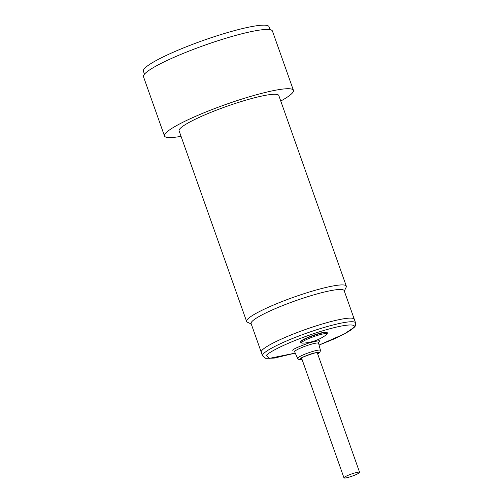 <?xml version="1.0" encoding="UTF-8"?>
<svg xmlns="http://www.w3.org/2000/svg" width="503" height="503" viewBox="0 0 503 503"><rect width="100%" height="100%" fill="white"/><g stroke="black" fill="none" stroke-linecap="round" stroke-linejoin="round"><path stroke-width="0.75" d="M270.08 29.677L269.023 26.703A66.635 9.016 160.5 0 0 218.025 35.474A66.635 9.016 160.5 0 0 143.405 71.193L144.455 74.161M346.315 286.157L278.8 95.507A52.884 7.155 160.5 0 0 238.321 102.461A52.884 7.155 160.5 0 0 179.099 130.811L246.615 321.461A52.884 7.155 -19.5 0 1 305.837 293.111A52.884 7.155 -19.5 0 1 346.315 286.157A52.884 7.155 -19.5 0 1 346.171 287.244L344.31 291.055M262.535 355.847L261.252 352.226A49.357 6.677 -19.5 0 1 262.025 350.289A49.357 6.677 -19.5 0 1 311.055 327.554A49.357 6.677 -19.5 0 1 354.301 319.273A49.357 6.677 -19.5 0 0 316.525 325.768A49.357 6.677 -19.5 0 0 261.252 352.226L251.104 323.58A49.357 6.677 -19.5 0 1 306.377 297.116A49.357 6.677 -19.5 0 1 344.159 290.627L355.583 322.895A49.357 6.677 -19.5 0 0 312.338 331.175A49.357 6.677 -19.5 0 0 263.308 353.911A49.357 6.677 -19.5 0 0 262.535 355.847L265.659 358.318L274.298 358.079L295.248 353.119M280.762 101.034A68.395 9.249 160.5 0 0 293.425 90.326L272.437 31.054A68.395 9.249 160.5 0 0 220.088 40.051A68.395 9.249 160.5 0 0 143.493 76.72L164.481 135.986A68.395 9.249 160.5 0 0 181.061 136.338M293.425 90.326A68.395 9.249 160.5 0 0 241.075 99.324A68.395 9.249 160.5 0 0 164.481 135.986M251.255 324.007L247.407 322.216A52.884 7.155 -19.5 0 1 246.615 321.461M323.926 333.778A13.38 1.811 -19.5 0 1 326.032 334.985L326.032 334.985C327.164 334.105 327.566 333.351 327.239 332.722A14.103 1.905 -19.5 0 0 324.114 332.596A14.103 1.905 -19.5 0 0 309.081 337.236A14.103 1.905 -19.5 0 0 300.649 342.134C300.794 342.832 301.58 343.165 303.02 343.134L303.02 343.134A13.38 1.811 -19.5 0 1 307.302 339.185A13.38 1.811 -19.5 0 1 323.926 333.778M346.102 476.24A8.287 1.119 -19.5 0 1 354.502 473.027A8.287 1.119 -19.5 0 1 359.595 472.317A8.287 1.119 -19.5 0 1 357.476 473.927A8.287 1.119 -19.5 0 1 349.076 477.14A8.287 1.119 -19.5 0 1 343.977 477.85A8.287 1.119 -19.5 0 1 346.102 476.24M327.239 332.722L327.139 332.439A14.103 1.905 160.5 0 0 314.784 334.803A14.103 1.905 160.5 0 0 300.775 341.298A14.103 1.905 160.5 0 0 300.549 341.851L300.649 342.134M295.242 353.093L269.048 358.432L266.408 355.489C267.093 353.269 285.899 342.543 318.185 332.194C350.239 322.096 357.514 324.536 353.339 327.862L344.348 333.935L319.059 345.064M318.739 342.235L318.594 343.304A12.701 1.716 160.5 0 0 308.867 344.957A12.701 1.716 160.5 0 0 294.846 351.264A12.701 1.716 160.5 0 0 294.651 351.779L293.859 351.037L294.72 351.031M318.525 342.543L319.48 341.751C321.448 340.122 317.839 340.569 308.641 343.084C298.449 346.73 293.13 349.126 292.677 350.264M302.045 359.444L299.977 358.935C300.297 358.123 304.108 356.407 311.414 353.791C318.003 351.987 320.593 351.672 319.179 352.836L317.67 353.911M302.064 359.482L298.889 359.544L297.625 358.432A12.116 1.641 -19.5 0 1 297.807 357.941A12.116 1.641 -19.5 0 1 311.187 351.918A12.116 1.641 -19.5 0 1 320.468 350.346L318.594 343.304M317.613 353.76L318.562 353.031C319.889 351.943 317.462 352.238 311.294 353.923C304.46 356.369 300.888 357.979 300.593 358.74L301.995 359.293M303.02 343.134C311.489 342.681 319.16 339.965 326.032 334.985M317.16 352.477L359.595 472.317M301.555 358.061L343.977 477.85M319.065 345.089L333.238 339.311L343.706 334.325L350.968 330.056L354.376 327.183C355.508 326.177 355.91 324.749 355.583 322.895M320.468 350.346L319.921 352.351L317.682 353.955M297.625 358.432L294.651 351.779M301.184 358.356L301.184 358.356C299.43 357.784 320.405 350.798 317.651 352.521"/></g></svg>
